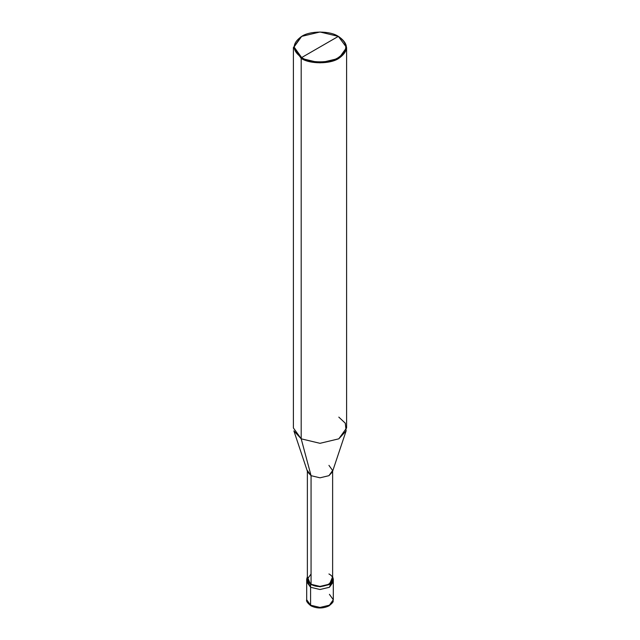 <?xml version="1.0" encoding="UTF-8"?>
<svg xmlns="http://www.w3.org/2000/svg" width="640" height="640" viewBox="0 0 640 640"><rect width="100%" height="100%" fill="white"/><g stroke="black" fill="none" stroke-linecap="round" stroke-linejoin="round"><path stroke-width="0.96" d="M310.592 605.192L320 607.44L329.408 605.192L333.304 599.76L329.408 605.192L320 607.44L310.592 605.192L306.696 599.76L310.592 605.192L310.592 587.272L306.696 581.84L310.592 587.272L320 589.52L329.408 587.272L333.088 580.48L332.624 579.424L329.408 587.272L320 589.52L310.592 587.272L310.592 605.192L311.536 605.728M310.592 587.272L306.912 580.48L310.592 587.272L320 589.52L329.408 587.272L333.304 581.84L329.408 587.272L320 589.52L310.592 587.272L310.592 584.552L310.592 587.272M306.696 579.128L310.592 584.552L307.368 576.728L306.696 579.128L306.696 599.76C306.008 600.976 307.4 602.984 310.872 605.8C316.944 608.696 323.024 608.704 329.104 605.808C335.296 600.68 332.32 601.544 333.304 599.76L329.408 594.328M311.064 573.968L307.368 579.128L311.064 584.28L311.064 475.68L301.192 438.824L301.192 58.376L320 62.872L338.808 58.376L346.6 47.52L338.344 36.384C348.232 43.448 348.232 50.504 338.344 57.56C330.088 63.272 309.912 63.272 301.656 57.56L338.344 36.384L320 32L301.656 36.384L294.064 46.976L301.656 57.56L301.192 58.376L301.192 438.824L311.064 475.68L311.064 584.28L310.592 584.552L320 586.8L329.408 584.552L333.304 579.128L332.632 576.728L329.408 584.552L320 586.8L310.592 584.552L311.064 584.28L307.368 579.128L307.368 470.52L311.064 475.68L307.592 471.904L293.88 430.872L301.192 438.824L293.4 427.968L293.4 47.52L301.192 58.376L293.4 47.52L301.192 36.656L293.4 47.52M301.656 57.56C291.768 50.504 291.768 43.448 301.656 36.384C309.912 30.672 330.088 30.672 338.344 36.384L301.656 57.56C309.912 63.272 330.088 63.272 338.344 57.56C348.232 50.504 348.232 43.448 338.344 36.384L338.808 36.656C348.96 43.896 348.96 51.136 338.808 58.376C330.344 64.24 309.656 64.24 301.192 58.376L301.656 57.56M346.6 47.52L346.6 427.968L338.808 438.824L320 443.32L301.192 438.824L320 443.32L338.808 438.824L346.12 430.872L332.408 471.904L328.936 475.68L320 477.816L311.064 475.68L320 477.816L328.936 475.68L332.632 470.52L332.632 579.128L328.936 584.28L320 586.416L311.064 584.28C322.096 591.216 340.944 580.336 328.936 573.968M332.632 470.52L328.936 465.36M346.12 430.872L345.288 423.192L338.808 417.104M333.304 599.76L333.304 579.128M338.808 36.656L338.344 36.384"/></g></svg>
